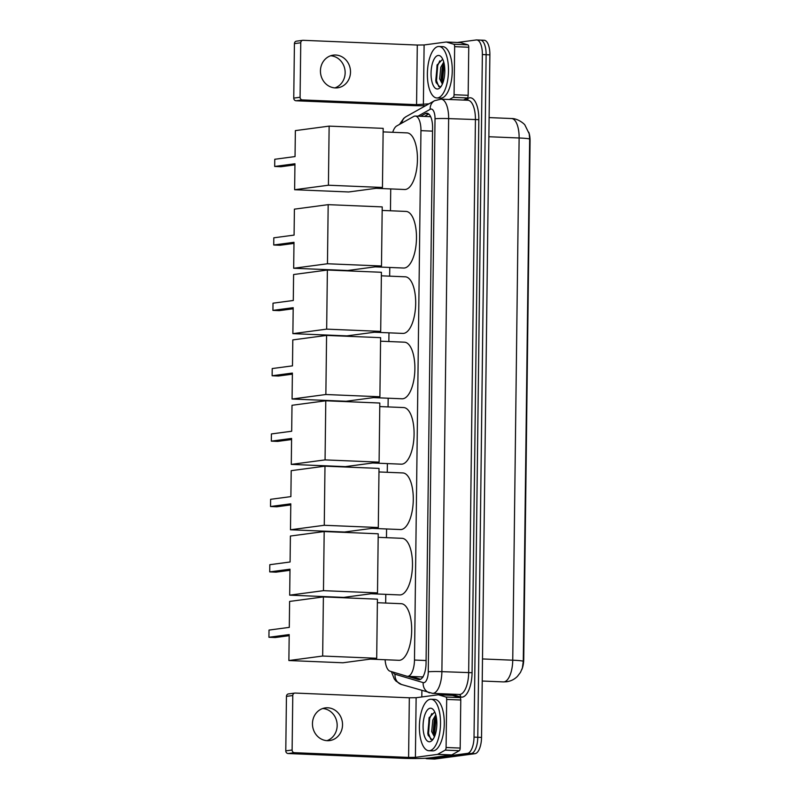 <?xml version="1.0" encoding="UTF-8"?>
<svg xmlns="http://www.w3.org/2000/svg" width="799" height="799" viewBox="0 0 799 799"><rect width="100%" height="100%" fill="white"/><g stroke="black" fill="none" stroke-linecap="round" stroke-linejoin="round"><path stroke-width="1.2" d="M422.132 676.853L423.14 676.933M385.098 659.734A15.451 6.312 -87.6 0 0 390.062 671.21L406.861 676.214A15.451 6.312 -87.6 0 0 407.51 676.324A15.451 6.312 -87.6 0 0 407.959 676.304A15.451 6.312 -87.6 0 0 414.481 660.044L420.953 130.656A15.451 6.312 -87.6 0 0 415.26 116.055A15.451 6.312 -87.6 0 0 413.702 116.464L396.723 125.962A15.451 6.312 -87.6 0 0 392.718 132.294M528.798 132.264A13.913 5.683 92.4 0 1 530.067 141.133L523.745 659.225A13.913 5.683 92.4 0 1 521.847 669.522M390.731 188.924L390.461 210.776M389.772 267.455L389.662 276.154M388.973 332.833L388.863 341.533M388.174 398.212L388.064 406.911M387.375 463.59L387.265 472.289M386.576 528.968L386.466 537.667M385.777 594.356L385.667 603.045M523.275 661.272A18.027 1.179 0.7 0 0 512.738 660.194A20.604 8.409 -87.6 0 1 504.039 681.877A20.604 8.409 -87.6 0 1 503.44 681.907L506.646 681.767C510.851 681.148 514.436 679.36 517.402 676.403L520.469 672.398L522.376 667.984L523.275 661.272L529.657 139.066L529.208 133.793L524.953 125.123C524.703 124.185 518.002 118.362 511.53 118.532L489.108 117.593M479.969 40.13A15.451 6.312 92.4 0 1 480.429 40.11A15.451 6.312 92.4 0 1 486.122 54.702L477.782 737.267A15.451 6.312 92.4 0 1 471.26 753.537L431.14 758.87A15.451 6.312 92.4 0 1 430.691 758.89A15.451 6.312 92.4 0 0 431.14 758.87L471.26 753.537A15.451 6.312 92.4 0 0 477.782 737.267L486.122 54.702A15.451 6.312 92.4 0 0 480.429 40.11L484.184 40.26A15.451 6.312 92.4 0 1 489.877 54.861L481.537 737.427A15.451 6.312 92.4 0 1 475.015 753.687L434.896 759.03A15.451 6.312 92.4 0 1 434.446 759.05L426.926 758.74A15.451 6.312 92.4 0 1 425.487 758.261M407.55 676.324L418.426 679.569A15.451 6.312 -87.6 0 0 419.076 679.679A15.451 6.312 -87.6 0 0 419.525 679.659A15.451 6.312 -87.6 0 0 426.047 663.39L432.589 127.83A15.451 6.312 -87.6 0 0 426.896 113.228A15.451 6.312 -87.6 0 0 425.348 113.628L420.604 116.284M457.378 42.477L476.214 39.97A15.451 6.312 92.4 0 1 476.663 39.95A15.451 6.312 92.4 0 1 482.366 54.552L474.027 737.117A15.451 6.312 92.4 0 1 467.495 753.377L427.385 758.72A15.451 6.312 92.4 0 1 426.926 758.74M421.812 696.958L421.892 690.566M424.369 116.434L428.733 113.997M420.644 679.26L411.305 676.483M430.271 699.285A25.758 10.517 92.4 0 1 431.031 699.245A25.758 10.517 92.4 0 1 440.499 724.493A25.758 10.517 92.4 0 1 429.642 750.68A25.758 10.517 92.4 0 1 428.893 750.72A25.758 10.517 92.4 0 1 419.415 725.462A25.758 10.517 92.4 0 1 430.271 699.285M431.031 699.245L434.786 699.405A25.758 10.517 92.4 0 1 444.254 724.653A25.758 10.517 92.4 0 1 433.398 750.84A25.758 10.517 92.4 0 1 432.649 750.87L428.893 750.72M429.752 741.742A16.789 6.861 92.4 0 1 423.071 725.901A16.789 6.861 92.4 0 1 430.162 708.224A16.789 6.861 92.4 0 1 433.647 710.101A16.789 6.861 92.4 0 1 436.813 725.262A16.789 6.861 92.4 0 1 432.399 740.114A16.789 6.861 92.4 0 1 429.752 741.742M434.017 712.658L429.053 717.921L428.144 735.2L431.79 739.624L433.188 739.085M436.124 716.254L434.306 720.069L433.178 731.644L434.706 736.129M435.775 714.835L432.818 720.009L431.68 731.584L434.416 736.818M435.085 718.101L433.987 734.88M429.293 717.342L427.795 733.412L428.254 735.559M436.254 716.923L434.506 733.692L434.906 735.609M431.8 713.607L429.722 718.331L428.544 733.442L430.821 739.415M322.676 708.513A16.479 15.011 -97.6 0 1 337.168 725.572A16.479 15.011 -97.6 0 1 326.951 740.663M312.459 723.604A16.479 15.011 82.4 0 0 329.667 740.573A16.479 15.011 82.4 0 0 342.531 724.853A16.479 15.011 82.4 0 0 325.323 707.894A16.479 15.011 82.4 0 0 312.459 723.604M438.361 694.78L452.304 695.36A2.577 1.049 92.4 0 1 452.384 695.36A2.577 1.049 92.4 0 1 452.484 695.38L459.934 697.597A2.577 1.049 92.4 0 1 460.773 700.004L446.681 699.425L446.092 747.484L460.184 748.064A2.577 1.049 92.4 0 1 459.285 750.71L451.765 754.925A2.577 1.049 92.4 0 1 451.575 754.985L429.502 757.921A20.604 1.348 0.7 0 1 402.257 758.271L288.099 753.527A2.577 2.347 -97.6 0 1 285.782 750.86L292.114 750.021A2.577 2.347 82.4 0 0 294.432 752.688L408.599 757.422L415.4 757.342L437.482 754.396A2.577 1.049 -87.6 0 0 437.662 754.336L445.193 750.131A2.577 1.049 -87.6 0 0 446.092 747.484M460.773 700.004L460.184 748.064M446.681 699.425A2.577 1.049 -87.6 0 0 445.842 697.008L438.391 694.79A2.577 1.049 -87.6 0 0 438.291 694.77A2.577 1.049 -87.6 0 0 438.212 694.78L416.129 697.717L409.328 697.797L295.161 693.063A2.577 2.347 82.4 0 0 292.774 695.539L286.442 696.378L285.782 750.86M286.442 696.378A2.577 2.347 -97.6 0 1 288.449 693.922L294.791 693.083M292.774 695.539L292.114 750.021M438.252 46.522A25.758 10.517 92.4 0 1 439.001 46.492A25.758 10.517 92.4 0 1 448.469 71.74A25.758 10.517 92.4 0 1 437.622 97.927A25.758 10.517 92.4 0 1 436.863 97.957A25.758 10.517 92.4 0 1 427.395 72.709A25.758 10.517 92.4 0 1 438.252 46.522M439.001 46.492L442.756 46.642A25.758 10.517 92.4 0 1 452.234 71.9A25.758 10.517 92.4 0 1 441.378 98.077A25.758 10.517 92.4 0 1 440.629 98.117L436.863 97.957M437.732 88.979A16.789 6.861 92.4 0 1 431.051 73.138A16.789 6.861 92.4 0 1 438.142 55.471A16.789 6.861 92.4 0 1 441.617 57.348A16.789 6.861 92.4 0 1 444.783 72.509A16.789 6.861 92.4 0 1 440.379 87.361A16.789 6.861 92.4 0 1 437.732 88.979M441.987 59.895L437.033 65.158L436.114 82.447L439.77 86.861L441.168 86.332M444.094 63.501L442.286 67.316L441.148 78.891L442.676 83.376M443.755 62.082L440.798 67.256L439.66 78.831L442.386 84.055M443.055 65.338L441.967 82.117M437.263 64.579L435.765 80.649L436.224 82.806M444.234 64.17L442.476 80.929L442.876 82.846M439.77 60.844L437.692 65.578L436.514 80.689L438.791 86.652M377.378 602.706L401.248 603.694A28.335 11.566 92.4 0 1 411.665 631.47A28.335 11.566 92.4 0 1 399.73 660.274A28.335 11.566 92.4 0 1 398.891 660.304L370.337 659.125M289.288 627.375L269.013 630.071L268.933 637.272L289.198 634.576L288.878 660.533L322.666 656.039L323.385 596.923L289.608 601.427L289.288 627.375M323.385 596.923L377.418 599.17L376.699 658.276L342.911 662.771L288.878 660.533M376.699 658.276L322.666 656.039M268.933 637.272L275.226 637.532L289.188 635.674M378.177 537.327L402.047 538.316A28.335 11.566 92.4 0 1 412.464 566.091A28.335 11.566 92.4 0 1 400.529 594.895A28.335 11.566 92.4 0 1 399.69 594.925L371.136 593.747M290.087 561.997L269.812 564.693L269.732 571.894L289.997 569.198L289.677 595.155L323.465 590.661L324.184 531.545L290.407 536.039L290.087 561.997M324.184 531.545L378.217 533.792L377.498 592.898L343.71 597.392L289.677 595.155M377.498 592.898L323.465 590.661M269.732 571.894L276.025 572.154L289.987 570.296M378.976 471.949L402.846 472.938A28.335 11.566 92.4 0 1 413.263 500.713A28.335 11.566 92.4 0 1 401.318 529.517A28.335 11.566 92.4 0 1 400.489 529.547L371.935 528.369M290.886 496.618L270.611 499.315L270.531 506.516L290.796 503.819L290.476 529.777L324.264 525.283L324.983 466.167L291.206 470.661L290.886 496.618M324.983 466.167L379.016 468.414L378.297 527.52L344.509 532.014L290.476 529.777M378.297 527.52L324.264 525.283M270.531 506.516L276.824 506.776L290.786 504.918M379.775 406.571L403.645 407.56A28.335 11.566 92.4 0 1 414.062 435.335A28.335 11.566 92.4 0 1 402.117 464.129A28.335 11.566 92.4 0 1 401.288 464.169L372.733 462.991M291.685 431.24L271.41 433.937L271.33 441.138L291.595 438.441L291.275 464.399L325.063 459.894L325.782 400.788L292.005 405.283L291.685 431.24M325.782 400.788L379.815 403.036L379.096 462.142L345.308 466.636L291.275 464.399M379.096 462.142L325.063 459.894M271.33 441.138L277.623 441.398L291.585 439.54M380.574 341.193L404.444 342.182A28.335 11.566 92.4 0 1 414.861 369.957A28.335 11.566 92.4 0 1 402.916 398.751A28.335 11.566 92.4 0 1 402.087 398.791L373.533 397.612M292.484 365.862L272.209 368.559L272.129 375.76L292.394 373.063L292.074 399.021L325.862 394.516L326.581 335.41L292.804 339.905L292.484 365.862M326.581 335.41L380.614 337.657L379.895 396.763L346.107 401.258L292.074 399.021M379.895 396.763L325.862 394.516M272.129 375.76L278.422 376.019L292.384 374.162M381.373 275.815L405.243 276.804A28.335 11.566 92.4 0 1 415.66 304.579A28.335 11.566 92.4 0 1 403.715 333.373A28.335 11.566 92.4 0 1 402.886 333.413L374.332 332.234M293.283 300.484L273.008 303.181L272.928 310.382L293.193 307.685L292.873 333.642L326.661 329.138L327.38 270.032L293.603 274.526L293.283 300.484M327.38 270.032L381.413 272.279L380.694 331.385L346.906 335.88L292.873 333.642M380.694 331.385L326.661 329.138M272.928 310.382L279.221 310.641L293.183 308.784M382.172 210.427L406.042 211.425A28.335 11.566 92.4 0 1 416.459 239.201A28.335 11.566 92.4 0 1 404.514 267.995A28.335 11.566 92.4 0 1 403.685 268.035L375.131 266.856M294.082 235.106L273.807 237.802L273.727 245.003L293.992 242.307L293.672 268.254L327.46 263.76L328.179 204.654L294.402 209.148L294.082 235.106M328.179 204.654L382.212 206.901L381.493 266.007L347.705 270.501L293.672 268.254M381.493 266.007L327.46 263.76M273.727 245.003L280.02 245.263L293.982 243.405M383.13 131.895L407.001 132.884A28.335 11.566 92.4 0 1 417.418 160.659A28.335 11.566 92.4 0 1 405.473 189.463A28.335 11.566 92.4 0 1 404.644 189.503L376.089 188.314M295.041 156.574L274.766 159.271L274.686 166.462L294.951 163.765L294.631 189.723L328.419 185.228L329.138 126.122L295.36 130.617L295.041 156.574M329.138 126.122L383.17 128.359L382.451 187.465L348.664 191.97L294.631 189.723M382.451 187.465L328.419 185.228M274.686 166.462L280.978 166.721L294.941 164.864M330.646 55.76A16.479 15.011 -97.6 0 1 345.148 72.809A16.479 15.011 -97.6 0 1 334.931 87.9M320.439 70.851A16.479 15.011 82.4 0 0 337.647 87.81A16.479 15.011 82.4 0 0 350.501 72.1A16.479 15.011 82.4 0 0 333.293 55.131A16.479 15.011 82.4 0 0 320.439 70.851M446.341 42.027L460.284 42.607A2.577 1.049 92.4 0 1 460.354 42.597A2.577 1.049 92.4 0 1 460.464 42.617L467.904 44.834A2.577 1.049 92.4 0 1 468.753 47.251L454.651 46.662L454.072 94.721L468.164 95.311A2.577 1.049 92.4 0 1 467.255 97.957L463.47 100.075M468.753 47.251L468.164 95.311M425.577 105.738A20.604 1.348 0.7 0 1 410.237 105.508L296.069 100.774A2.577 2.347 -97.6 0 1 293.752 98.107L300.084 97.258A2.577 2.347 82.4 0 0 302.402 99.925L416.569 104.669L428.973 103.83M454.651 46.662A2.577 1.049 -87.6 0 0 453.812 44.255L446.371 42.037A2.577 1.049 -87.6 0 0 446.261 42.017A2.577 1.049 -87.6 0 0 446.182 42.017L424.109 44.954L417.298 45.044L303.131 40.31A2.577 2.347 82.4 0 0 300.754 42.776L294.422 43.625L293.752 98.107M294.422 43.625A2.577 2.347 -97.6 0 1 296.429 41.168L302.761 40.32M300.754 42.776L300.084 97.258M449.378 99.485L453.163 97.368A2.577 1.049 -87.6 0 0 454.072 94.721M426.087 660.523L414.481 660.044M432.549 131.136L420.953 130.656M529.657 139.066A18.027 1.179 -179.3 0 0 519.12 137.987A20.604 8.409 -87.6 0 0 511.53 118.532M482.496 658.945L512.738 660.194L519.12 137.987L488.878 136.739M489.877 54.861L482.366 54.552M481.537 737.427L474.027 737.117M475.015 753.687L467.495 753.377M434.896 759.03L427.385 758.72M393.008 672.089A10.307 4.205 -87.6 0 0 395.036 674.226L423.18 682.606A10.307 4.205 -87.6 0 0 423.919 682.666A10.307 4.205 -87.6 0 0 428.264 671.819L435.026 118.781A10.307 4.205 -87.6 0 0 430.921 109.064A10.307 4.205 -87.6 0 0 430.192 109.313L417.937 116.175M435.026 118.781A10.307 0.669 -179.3 0 1 448.639 118.602L441.887 671.649A20.604 8.409 92.4 0 1 433.188 693.332A20.604 8.409 92.4 0 1 432.589 693.362L459.365 694.471A20.604 8.409 -87.6 0 0 459.964 694.441A20.604 8.409 -87.6 0 0 468.663 672.758L475.425 119.72A20.604 8.409 -87.6 0 0 467.824 100.255L441.048 99.146A20.604 8.409 92.4 0 1 448.639 118.602L478.821 119.67L472.069 672.718L441.887 671.649A10.307 0.669 -179.3 0 0 428.264 671.819M441.048 99.146L434.556 100.714A10.307 9.119 60.8 0 0 430.192 109.313M472.069 672.718A23.181 9.468 92.4 0 1 462.281 697.118A23.181 9.468 92.4 0 1 460.643 696.978L451.055 694.131M464.828 100.125L467.954 98.377A23.181 9.468 92.4 0 1 478.821 119.67M467.954 98.377A2.577 2.277 -119.2 0 1 467.265 100.235M459.175 694.461A2.577 2.337 -73.4 0 1 460.643 696.978M434.556 100.714L406.112 116.624A10.307 9.119 60.8 0 0 401.837 123.106M395.036 674.226A10.307 9.358 106.6 0 0 401.498 684.493L432.589 693.362M423.18 682.606A10.307 9.358 106.6 0 0 429.642 692.873M419.725 679.619L418.426 679.569M428.414 113.758L425.348 113.628M409.328 697.797L408.599 757.422M416.129 697.717L415.4 757.342M451.575 754.985L437.482 754.396M294.432 752.688L288.099 753.527M452.484 695.38L438.391 694.79M445.842 697.008L459.934 697.597M437.662 754.336L451.765 754.925M459.285 750.71L445.193 750.131M417.298 45.044L416.569 104.669M424.109 44.954L423.38 104.579M302.402 99.925L296.069 100.774M460.464 42.617L446.371 42.037M453.812 44.255L467.904 44.834M467.255 97.957L453.163 97.368M422.751 676.953L407.51 676.324M430.351 116.684L415.26 116.055M503.44 681.907L482.226 681.028M476.663 39.95L480.429 40.11M406.112 116.624L403.765 118.302L399.52 124.394M391.38 671.609L394.316 679.03L395.944 681.068L401.498 684.493M438.291 694.77L452.384 695.36M446.261 42.017L460.354 42.597"/></g></svg>
